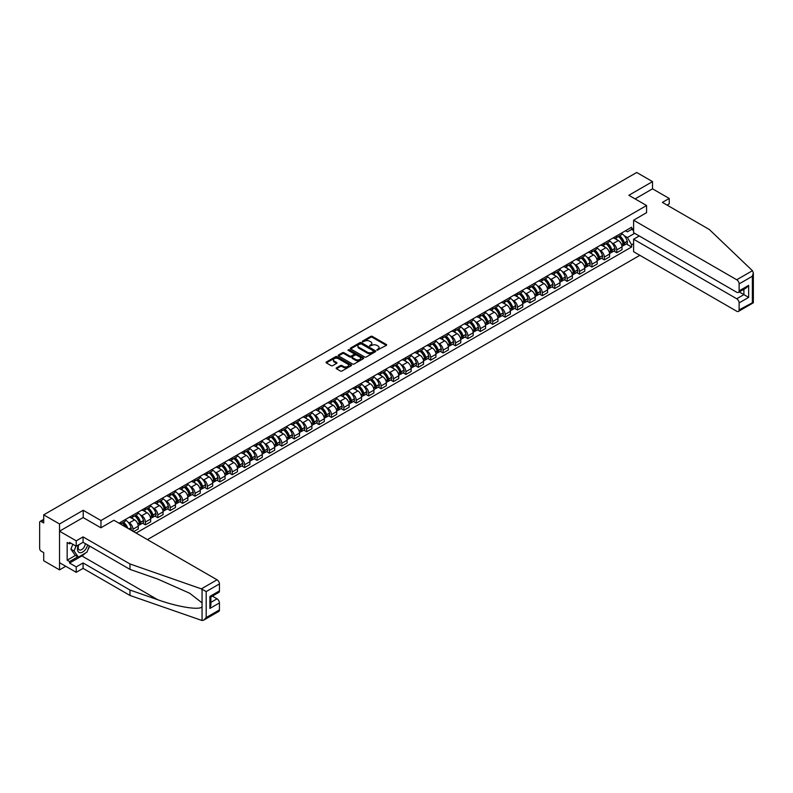 <?xml version="1.0" encoding="UTF-8"?>
<svg xmlns="http://www.w3.org/2000/svg" width="793" height="793" viewBox="0 0 793 793"><rect width="100%" height="100%" fill="white"/><g stroke="black" fill="none" stroke-linecap="round" stroke-linejoin="round"><path stroke-width="1.19" d="M376.962 350.189L386.35 345.401A1.1 0.634 0 0 0 386.35 344.499L372.304 336.391A1.1 0.634 0 0 0 370.737 336.391L362.451 341.178L362.451 341.813L364.611 341.188A3.529 2.042 0 0 1 369.607 341.188L370.777 341.872A3.529 2.042 0 0 1 371.818 343.31A3.529 2.042 0 0 1 370.777 344.747L369.707 346.006L371.877 345.381A3.529 2.042 0 0 1 376.863 345.381L378.043 346.055A3.529 2.042 0 0 1 379.074 347.503A3.529 2.042 0 0 1 378.043 348.94L376.962 350.189L376.962 349.564M336.48 367.843A1.1 0.634 0 0 0 336.48 368.745L340.415 371.025A1.1 0.634 0 0 0 341.981 371.025L351.19 365.702A1.1 0.634 0 0 0 351.19 364.8L337.144 356.691A1.1 0.634 0 0 0 335.578 356.691L326.369 362.004A1.1 0.634 0 0 0 326.369 362.907L331.127 365.662A1.1 0.634 0 0 0 332.693 365.662L336.638 363.382A1.1 0.634 0 0 0 336.638 362.48L334.269 361.122A2.954 1.705 0 0 1 333.407 359.913A2.954 1.705 0 0 1 335.231 358.337A2.954 1.705 0 0 1 338.452 358.704L347.701 364.046A2.954 1.705 0 0 1 348.563 365.256A2.954 1.705 0 0 1 346.739 366.832A2.954 1.705 0 0 1 343.518 366.455L341.981 365.573A1.1 0.634 0 0 0 340.415 365.573L336.48 367.843L336.48 368.745L340.415 366.485L340.415 365.573M100.959 520.535L83.225 510.295L59.525 523.985L43.704 514.845L636.71 172.477L652.53 181.607L628.839 195.296L646.573 205.526L100.959 520.535L100.959 527.741M364.691 357.009A1.1 0.634 0 0 0 366.257 357.009L375.466 351.686A1.1 0.634 0 0 0 375.466 350.793L361.41 342.675A1.1 0.634 0 0 0 359.853 342.675L350.645 347.998A1.1 0.634 0 0 0 350.645 348.9L364.691 357.009M348.256 350.357L349.039 350.466L349.039 349.554L363.323 357.792A1.1 0.634 0 0 1 363.323 358.694L354.114 364.017A1.1 0.634 0 0 1 352.558 364.017L338.512 355.908L342.447 353.648L342.447 352.726L338.512 355.006A1.1 0.634 0 0 0 338.512 355.908L338.512 355.006M342.447 353.648A1.1 0.634 0 0 1 344.013 353.648L344.013 352.726A1.1 0.634 0 0 0 342.447 352.726M344.013 352.726L349.703 356.017A1.1 0.634 0 0 0 351.269 356.017L353.886 354.511A1.1 0.634 0 0 0 353.886 353.609L347.949 350.179L349.039 349.554M59.525 523.985L59.525 569.889L43.704 560.75L43.704 552.622L41.236 551.204A2.25 1.299 -120 0 1 39.65 548.449L39.65 522.468A2.25 1.299 -120 0 1 40.116 521.437L43.704 519.365M147.429 539.607L639.852 255.316M59.525 569.889L65.769 566.281M43.704 514.845L43.704 522.974L41.236 521.546A2.25 1.299 -120 0 0 40.116 521.437M667.082 205.119L669.233 203.88L669.233 198.458L652.53 188.823L652.53 181.607M616.756 235.828A5.174 2.984 60 0 1 615.685 238.148L620.929 235.115A5.174 2.984 -120 0 0 621.999 232.795M611.77 242.817L613.098 243.59A5.174 2.984 60 0 1 616.756 249.924L621.999 246.891A5.174 2.984 -120 0 0 618.342 240.557L614.585 238.386M621.999 246.891L621.999 249.686L616.756 252.719L613.911 251.074M615.685 238.148A5.174 2.984 60 0 1 613.138 237.92M616.756 249.924L616.756 252.719M604.345 242.985A5.174 2.984 60 0 1 603.275 245.315L608.528 242.281A5.174 2.984 -120 0 0 609.599 239.962M601.5 258.24L604.345 259.886L609.599 256.853L609.599 254.047A5.174 2.984 -120 0 0 605.941 247.713L602.184 245.552M603.275 245.315A5.174 2.984 60 0 1 600.727 245.077M599.369 249.983L600.688 250.747A5.174 2.984 60 0 1 604.345 257.081L604.345 259.886M591.945 250.152A5.174 2.984 60 0 1 590.874 252.471L596.118 249.438A5.174 2.984 -120 0 0 597.188 247.119M589.1 265.397L591.945 267.043L597.188 264.01L597.188 261.214A5.174 2.984 -120 0 0 593.531 254.88L589.784 252.709M590.874 252.471A5.174 2.984 60 0 1 588.327 252.233M586.969 257.14L588.287 257.903A5.174 2.984 60 0 1 591.945 264.247L591.945 267.043M579.544 257.309A5.174 2.984 60 0 1 578.474 259.628L583.717 256.605A5.174 2.984 -120 0 0 584.788 254.285M576.699 272.564L579.544 274.2L584.788 271.176L584.788 268.371A5.174 2.984 -120 0 0 581.13 262.037L577.373 259.866M578.474 259.628A5.174 2.984 60 0 1 575.926 259.4M574.558 264.307L575.887 265.07A5.174 2.984 60 0 1 579.544 271.404L579.544 274.2M567.134 264.475A5.174 2.984 60 0 1 566.063 266.795L571.317 263.762A5.174 2.984 -120 0 0 572.387 261.442M564.289 279.721L567.134 281.366L572.387 278.333L572.387 275.538A5.174 2.984 -120 0 0 568.73 269.204L564.973 267.033M566.063 266.795A5.174 2.984 60 0 1 563.516 266.557M562.158 271.464L563.476 272.227A5.174 2.984 60 0 1 567.134 278.561L567.134 281.366M554.733 271.632A5.174 2.984 60 0 1 553.663 273.952L558.906 270.928A5.174 2.984 -120 0 0 559.977 268.599M551.888 286.888L554.733 288.523L559.977 285.5L559.977 282.695A5.174 2.984 -120 0 0 556.319 276.361L552.562 274.19M553.663 273.952A5.174 2.984 60 0 1 551.115 273.724M549.757 278.63L551.076 279.394A5.174 2.984 60 0 1 554.733 285.728L554.733 288.523M542.333 278.799A5.174 2.984 60 0 1 541.262 281.119L546.506 278.085A5.174 2.984 -120 0 0 547.576 275.766M539.488 294.044L542.333 295.69L547.576 292.657L547.576 289.861A5.174 2.984 -120 0 0 543.919 283.527L540.162 281.356M541.262 281.119A5.174 2.984 60 0 1 538.715 280.881M537.347 285.787L538.675 286.551A5.174 2.984 60 0 1 542.333 292.885L542.333 295.69M529.922 285.956A5.174 2.984 60 0 1 528.852 288.275L534.105 285.252A5.174 2.984 -120 0 0 535.176 282.923M527.077 301.211L529.922 302.847L535.176 299.823L535.176 297.018A5.174 2.984 -120 0 0 531.518 290.684L527.761 288.513M528.852 288.275A5.174 2.984 60 0 1 526.304 288.047M524.946 292.954L526.265 293.717A5.174 2.984 60 0 1 529.922 300.051L529.922 302.847M517.522 293.123A5.174 2.984 60 0 1 516.451 295.442L521.695 292.409A5.174 2.984 -120 0 0 522.765 290.089M514.677 308.368L517.522 310.013L522.765 306.98L522.765 304.185A5.174 2.984 -120 0 0 519.108 297.851L515.351 295.68M516.451 295.442A5.174 2.984 60 0 1 513.904 295.204M512.536 300.111L513.864 300.874A5.174 2.984 60 0 1 517.522 307.208L517.522 310.013M505.121 300.279A5.174 2.984 60 0 1 504.051 302.599L509.294 299.576A5.174 2.984 -120 0 0 510.365 297.246M502.276 315.525L505.121 317.17L510.365 314.147L510.365 311.342A5.174 2.984 -120 0 0 506.707 305.008L502.95 302.837M504.051 302.599A5.174 2.984 60 0 1 501.503 302.371M500.135 307.278L501.463 308.041A5.174 2.984 60 0 1 505.121 314.375L505.121 317.17M492.711 307.436A5.174 2.984 60 0 1 491.64 309.766L496.894 306.732A5.174 2.984 -120 0 0 497.964 304.413M489.866 322.692L492.711 324.337L497.964 321.304L497.964 318.508A5.174 2.984 -120 0 0 494.307 312.164L490.55 310.004M491.64 309.766A5.174 2.984 60 0 1 489.093 309.528M487.735 314.434L489.053 315.198A5.174 2.984 60 0 1 492.711 321.532L492.711 324.337M480.31 314.603A5.174 2.984 60 0 1 479.24 316.922L484.483 313.889A5.174 2.984 -120 0 0 485.554 311.57M477.465 329.848L480.31 331.494L485.554 328.471L485.554 325.665A5.174 2.984 -120 0 0 481.896 319.331L478.139 317.16M479.24 316.922A5.174 2.984 60 0 1 476.692 316.694M475.324 321.591L476.652 322.364A5.174 2.984 60 0 1 480.31 328.699L480.31 331.494M467.91 321.76A5.174 2.984 60 0 1 466.829 324.089L472.083 321.056A5.174 2.984 -120 0 0 473.153 318.736M465.055 337.015L467.91 338.661L473.153 335.627L473.153 332.822A5.174 2.984 -120 0 0 469.496 326.488L465.739 324.327M466.829 324.089A5.174 2.984 60 0 1 464.292 323.851M462.924 328.758L464.252 329.521A5.174 2.984 60 0 1 467.91 335.855L467.91 338.661M455.499 328.926A5.174 2.984 60 0 1 454.429 331.246L459.682 328.213A5.174 2.984 -120 0 0 460.753 325.893M452.654 344.172L455.499 345.817L460.753 342.784L460.753 339.989A5.174 2.984 -120 0 0 457.095 333.655L453.338 331.484M454.429 331.246A5.174 2.984 60 0 1 451.881 331.018M450.523 335.915L451.841 336.678A5.174 2.984 60 0 1 455.499 343.022L455.499 345.817M443.099 336.083A5.174 2.984 60 0 1 442.028 338.413L447.272 335.38A5.174 2.984 -120 0 0 448.342 333.06M440.254 351.339L443.099 352.984L448.342 349.951L448.342 347.146A5.174 2.984 -120 0 0 444.685 340.812L440.928 338.641M442.028 338.413A5.174 2.984 60 0 1 439.481 338.175M438.113 343.082L439.441 343.845A5.174 2.984 60 0 1 443.099 350.179L443.099 352.984M430.688 343.25A5.174 2.984 60 0 1 429.618 345.57L434.871 342.536A5.174 2.984 -120 0 0 435.942 340.217M427.843 358.495L430.698 360.141L435.942 357.108L435.942 354.312A5.174 2.984 -120 0 0 432.284 347.978L428.527 345.807M429.618 345.57A5.174 2.984 60 0 1 427.08 345.332M425.712 350.238L427.04 351.002A5.174 2.984 60 0 1 430.698 357.336L430.698 360.141M418.288 350.407A5.174 2.984 60 0 1 417.217 352.726L422.471 349.703A5.174 2.984 -120 0 0 423.541 347.384M415.443 365.662L418.288 367.298L423.541 364.274L423.541 361.469A5.174 2.984 -120 0 0 419.884 355.135L416.127 352.964M417.217 352.726A5.174 2.984 60 0 1 414.67 352.498M413.312 357.405L414.63 358.168A5.174 2.984 60 0 1 418.288 364.502L418.288 367.298M405.887 357.574A5.174 2.984 60 0 1 404.817 359.893L410.06 356.86A5.174 2.984 -120 0 0 411.131 354.54M403.042 372.819L405.887 374.465L411.131 371.431L411.131 368.636A5.174 2.984 -120 0 0 407.473 362.302L403.716 360.131M404.817 359.893A5.174 2.984 60 0 1 402.269 359.655M400.901 364.562L402.229 365.325A5.174 2.984 60 0 1 405.887 371.659L405.887 374.465M393.477 364.73A5.174 2.984 60 0 1 392.406 367.05L397.66 364.027A5.174 2.984 -120 0 0 398.73 361.697M390.632 379.986L393.477 381.621L398.73 378.598L398.73 375.793A5.174 2.984 -120 0 0 395.073 369.459L391.316 367.288M392.406 367.05A5.174 2.984 60 0 1 389.869 366.822M388.501 371.729L389.819 372.492A5.174 2.984 60 0 1 393.477 378.826L393.477 381.621M381.076 371.897A5.174 2.984 60 0 1 380.006 374.217L385.249 371.183A5.174 2.984 -120 0 0 386.33 368.864M378.231 387.143L381.076 388.788L386.33 385.755L386.33 382.96A5.174 2.984 -120 0 0 382.672 376.625L378.915 374.455M380.006 374.217A5.174 2.984 60 0 1 377.458 373.979M376.1 378.885L377.418 379.649A5.174 2.984 60 0 1 381.076 385.983L381.076 388.788M368.676 379.054A5.174 2.984 60 0 1 367.605 381.374L372.849 378.35A5.174 2.984 -120 0 0 373.919 376.021M365.831 394.309L368.676 395.945L373.919 392.922L373.919 390.116A5.174 2.984 -120 0 0 370.262 383.782L366.505 381.611M367.605 381.374A5.174 2.984 60 0 1 365.058 381.146M363.69 386.052L365.018 386.815A5.174 2.984 60 0 1 368.676 393.15L368.676 395.945M356.265 386.211A5.174 2.984 60 0 1 355.195 388.54L360.448 385.507A5.174 2.984 -120 0 0 361.519 383.188M353.42 401.466L356.265 403.112L361.519 400.078L361.519 397.283A5.174 2.984 -120 0 0 357.861 390.939L354.104 388.778M355.195 388.54A5.174 2.984 60 0 1 352.647 388.302M351.289 393.209L352.607 393.972A5.174 2.984 60 0 1 356.265 400.306L356.265 403.112M343.865 393.378A5.174 2.984 60 0 1 342.794 395.697L348.038 392.674A5.174 2.984 -120 0 0 349.108 390.344M341.02 408.623L343.865 410.268L349.118 407.245L349.118 404.44A5.174 2.984 -120 0 0 345.461 398.106L341.704 395.935M342.794 395.697A5.174 2.984 60 0 1 340.247 395.469M338.889 400.376L340.207 401.139A5.174 2.984 60 0 1 343.865 407.473L343.865 410.268M331.464 400.534A5.174 2.984 60 0 1 330.394 402.864L335.637 399.831A5.174 2.984 -120 0 0 336.708 397.511M328.619 415.79L331.464 417.435L336.708 414.402L336.708 411.607A5.174 2.984 -120 0 0 333.05 405.263L329.293 403.102M330.394 402.864A5.174 2.984 60 0 1 327.846 402.626M326.478 407.533L327.806 408.296A5.174 2.984 60 0 1 331.464 414.63L331.464 417.435M319.054 407.701A5.174 2.984 60 0 1 317.983 410.021L323.237 406.987A5.174 2.984 -120 0 0 324.307 404.668M316.209 422.947L319.054 424.592L324.307 421.559L324.307 418.763A5.174 2.984 -120 0 0 320.65 412.429L316.893 410.259M317.983 410.021A5.174 2.984 60 0 1 315.436 409.793M314.078 414.689L315.396 415.463A5.174 2.984 60 0 1 319.054 421.797L319.054 424.592M306.653 414.858A5.174 2.984 60 0 1 305.583 417.187L310.826 414.154A5.174 2.984 -120 0 0 311.897 411.835M303.808 430.113L306.653 431.759L311.897 428.726L311.897 425.92A5.174 2.984 -120 0 0 308.239 419.586L304.492 417.425M305.583 417.187A5.174 2.984 60 0 1 303.035 416.949M301.677 421.856L302.995 422.619A5.174 2.984 60 0 1 306.653 428.954L306.653 431.759M294.253 422.025A5.174 2.984 60 0 1 293.182 424.344L298.426 421.311A5.174 2.984 -120 0 0 299.496 418.991M291.408 437.27L294.253 438.916L299.496 435.882L299.496 433.087A5.174 2.984 -120 0 0 295.839 426.753L292.082 424.582M293.182 424.344A5.174 2.984 60 0 1 290.635 424.106M289.267 429.013L290.595 429.776A5.174 2.984 60 0 1 294.253 436.12L294.253 438.916M281.842 429.182A5.174 2.984 60 0 1 280.772 431.501L286.025 428.478A5.174 2.984 -120 0 0 287.096 426.158M278.997 444.437L281.842 446.082L287.096 443.049L287.096 440.244A5.174 2.984 -120 0 0 283.438 433.91L279.681 431.739M280.772 431.501A5.174 2.984 60 0 1 278.224 431.273M276.866 436.18L278.184 436.943A5.174 2.984 60 0 1 281.842 443.277L281.842 446.082M269.442 436.348A5.174 2.984 60 0 1 268.371 438.668L273.615 435.635A5.174 2.984 -120 0 0 274.685 433.315M266.597 451.594L269.442 453.239L274.685 450.206L274.685 447.411A5.174 2.984 -120 0 0 271.028 441.077L267.271 438.906M268.371 438.668A5.174 2.984 60 0 1 265.824 438.43M264.466 443.337L265.784 444.1A5.174 2.984 60 0 1 269.442 450.434L269.442 453.239M257.041 443.505A5.174 2.984 60 0 1 255.97 445.825L261.214 442.801A5.174 2.984 -120 0 0 262.285 440.472M254.196 458.76L257.041 460.396L262.285 457.373L262.285 454.567A5.174 2.984 -120 0 0 258.627 448.233L254.87 446.062M255.97 445.825A5.174 2.984 60 0 1 253.423 445.597M252.055 450.503L253.383 451.267A5.174 2.984 60 0 1 257.041 457.601L257.041 460.396M244.631 450.672A5.174 2.984 60 0 1 243.56 452.991L248.814 449.958A5.174 2.984 -120 0 0 249.884 447.639M241.786 465.917L244.631 467.563L249.884 464.529L249.884 461.734A5.174 2.984 -120 0 0 246.226 455.4L242.47 453.229M243.56 452.991A5.174 2.984 60 0 1 241.013 452.753M239.655 457.66L240.973 458.423A5.174 2.984 60 0 1 244.631 464.757L244.631 467.563M232.23 457.829A5.174 2.984 60 0 1 231.159 460.148L236.403 457.125A5.174 2.984 -120 0 0 237.474 454.795M229.385 473.084L232.23 474.72L237.474 471.696L237.474 468.891A5.174 2.984 -120 0 0 233.816 462.557L230.059 460.386M231.159 460.148A5.174 2.984 60 0 1 228.612 459.92M227.244 464.827L228.572 465.59A5.174 2.984 60 0 1 232.23 471.924L232.23 474.72M219.83 464.995A5.174 2.984 60 0 1 218.759 467.315L224.003 464.282A5.174 2.984 -120 0 0 225.073 461.962M216.985 480.241L219.83 481.886L225.073 478.853L225.073 476.058A5.174 2.984 -120 0 0 221.416 469.724L217.659 467.553M218.759 467.315A5.174 2.984 60 0 1 216.211 467.077M214.844 471.984L216.172 472.747A5.174 2.984 60 0 1 219.83 479.081L219.83 481.886M207.419 472.152A5.174 2.984 60 0 1 206.349 474.472L211.602 471.448A5.174 2.984 -120 0 0 212.673 469.119M204.574 487.398L207.419 489.043L212.673 486.02L212.673 483.215A5.174 2.984 -120 0 0 209.015 476.88L205.258 474.71M206.349 474.472A5.174 2.984 60 0 1 203.801 474.244M202.443 479.15L203.761 479.914A5.174 2.984 60 0 1 207.419 486.248L207.419 489.043M195.019 479.309A5.174 2.984 60 0 1 193.948 481.638L199.192 478.605A5.174 2.984 -120 0 0 200.262 476.286M192.174 494.564L195.019 496.21L200.262 493.177L200.262 490.381A5.174 2.984 -120 0 0 196.605 484.037L192.848 481.876M193.948 481.638A5.174 2.984 60 0 1 191.4 481.401M190.033 486.307L191.361 487.071A5.174 2.984 60 0 1 195.019 493.405L195.019 496.21M182.618 486.476A5.174 2.984 60 0 1 181.547 488.795L186.791 485.762A5.174 2.984 -120 0 0 187.862 483.443M179.763 501.721L182.618 503.367L187.862 500.343L187.862 497.538A5.174 2.984 -120 0 0 184.204 491.204L180.447 489.033M181.547 488.795A5.174 2.984 60 0 1 179 488.567M177.632 493.464L178.96 494.237A5.174 2.984 60 0 1 182.618 500.571L182.618 503.367M170.208 493.633A5.174 2.984 60 0 1 169.137 495.962L174.391 492.929A5.174 2.984 -120 0 0 175.461 490.609M167.363 508.888L170.208 510.533L175.461 507.5L175.461 504.695A5.174 2.984 -120 0 0 171.803 498.361L168.047 496.2M169.137 495.962A5.174 2.984 60 0 1 166.589 495.724M165.231 500.631L166.55 501.394A5.174 2.984 60 0 1 170.208 507.728L170.208 510.533M157.807 500.799A5.174 2.984 60 0 1 156.736 503.119L161.98 500.086A5.174 2.984 -120 0 0 163.051 497.766M154.962 516.045L157.807 517.69L163.051 514.657L163.051 511.862A5.174 2.984 -120 0 0 159.393 505.528L155.636 503.357M156.736 503.119A5.174 2.984 60 0 1 154.189 502.891M152.821 507.788L154.149 508.551A5.174 2.984 60 0 1 157.807 514.895L157.807 517.69M145.406 507.956A5.174 2.984 60 0 1 144.326 510.286L149.58 507.252A5.174 2.984 -120 0 0 150.65 504.933M142.552 523.211L145.406 524.857L150.65 521.824L150.65 519.019A5.174 2.984 -120 0 0 146.992 512.684L143.236 510.523M144.326 510.286A5.174 2.984 60 0 1 141.788 510.048M140.42 514.954L141.749 515.718A5.174 2.984 60 0 1 145.406 522.052L145.406 524.857M132.996 515.123A5.174 2.984 60 0 1 131.925 517.442L137.179 514.409A5.174 2.984 -120 0 0 138.25 512.09M133.63 531.647L138.25 528.981L138.25 526.185A5.174 2.984 -120 0 0 134.592 519.851L130.835 517.68M131.925 517.442A5.174 2.984 60 0 1 129.378 517.205M128.02 522.111L129.338 522.874A5.174 2.984 60 0 1 132.996 529.218L132.996 531.28M120.477 524.054L124.769 521.576A5.174 2.984 -120 0 0 125.839 519.256M120.595 522.28A5.174 2.984 60 0 1 120.209 523.895M633.607 230.545L631.625 229.395L627.412 231.834L625.538 230.753M624.18 235.66L627.412 237.523L634.687 233.32M633.607 243.679L631.625 244.829L627.412 237.523M136.099 533.074L631.625 246.98L631.625 244.829M633.607 228.255L631.625 229.395L631.625 227.244L119 523.202M646.573 205.526L646.573 212.732M83.225 510.295L83.225 517.601M626.311 243.917L631.625 246.98M377.27 350.298L378.043 349.862A3.529 2.042 0 0 0 379.074 348.414L379.074 347.503M371.818 343.31L371.818 344.231A3.529 2.042 0 0 1 370.777 345.669L370.014 346.115M386.35 344.499L386.35 345.401L372.304 337.312A1.1 0.634 0 0 0 370.737 337.312L362.758 341.922M375.446 351.695L361.41 343.597A1.1 0.634 0 0 0 359.853 343.597L350.655 348.91L350.645 347.998M373.513 351.557L373.513 350.922L361.182 343.805L358.951 344.459A3.529 2.042 0 0 0 357.921 345.897A3.529 2.042 0 0 0 358.951 347.344L367.387 352.211A3.529 2.042 0 0 0 372.383 352.211L373.513 351.557L373.513 352.469L373.513 351.844M357.921 345.897L357.921 346.819A3.529 2.042 0 0 0 358.951 348.256L358.951 347.344M373.513 352.469L372.383 353.123A3.529 2.042 0 0 1 367.387 353.123L358.951 348.256M344.013 353.648L349.703 356.939A1.1 0.634 0 0 0 351.269 356.939L353.886 355.423A1.1 0.634 0 0 0 354.203 354.977L354.203 354.055M349.039 350.466L363.313 358.704M355.621 359.427A2.954 1.705 0 0 0 358.832 359.804A2.954 1.705 0 0 0 360.656 358.228A2.954 1.705 0 0 0 359.794 357.019L356.533 355.135A1.1 0.634 0 0 0 354.977 355.135L352.36 356.652A1.1 0.634 0 0 0 352.36 357.544L355.621 359.427L355.621 360.349A2.954 1.705 0 0 0 358.832 360.716A2.954 1.705 0 0 0 360.656 359.14L360.656 358.228M352.042 357.098L352.042 358.02A1.1 0.634 0 0 0 352.36 358.466L352.36 357.544M355.621 360.349L352.36 358.466M348.563 365.256L348.563 366.168A2.954 1.705 0 0 1 346.739 367.744A2.954 1.705 0 0 1 343.518 367.377L341.981 366.485A1.1 0.634 0 0 0 340.415 366.485M333.407 359.913L333.407 360.835A2.954 1.705 0 0 0 334.269 362.034L334.269 361.122M336.638 362.48L336.638 363.382L334.269 362.034M351.19 364.8L351.19 365.702L337.144 357.613A1.1 0.634 0 0 0 335.578 357.613L326.389 362.916L326.369 362.004M618.709 236.403A7.087 4.094 60 0 1 618.738 236.423A7.087 4.094 60 0 1 623.407 242.777L623.447 242.926A1.378 0.793 60 0 1 623.229 244.006A1.378 0.793 60 0 1 623.199 244.026M618.391 236.582A8.545 4.936 60 0 1 623.09 243.629L623.129 243.778A2.835 1.636 60 0 1 622.683 246.008L621.98 246.415M623.169 245.384A2.835 1.636 -120 0 0 623.962 245.275A2.835 1.636 -120 0 0 624.408 243.045L624.369 242.896A8.545 4.936 -120 0 0 619.67 235.848M621.89 233.707A8.545 4.936 60 0 1 627.263 241.221L627.313 241.369A2.835 1.636 60 0 1 626.857 243.6L623.962 245.275M615.477 238.247A8.545 4.936 60 0 1 617.261 239.932M621.425 239.942L622.505 240.576M752.438 270.7L753.35 272.921L752.359 276.251L739.126 283.894A3.37 1.943 -120 0 0 736.737 279.76L752.438 270.7L709.309 229.494L662.393 202.403L669.233 198.458M639.257 235.967L633.607 239.228L633.607 251.708L736.737 311.252A3.37 1.943 -120 0 0 738.422 311.421A3.37 1.943 -120 0 0 739.126 309.875L739.126 302.896A3.37 1.943 -120 0 0 736.737 298.763L743.893 294.629L748.661 297.385L739.126 302.896M633.607 239.228L736.737 298.763M646.573 212.643L633.607 220.216L633.607 232.706L736.737 292.25A3.37 1.943 -120 0 0 738.422 292.409A3.37 1.943 -120 0 0 739.126 290.872L739.126 283.894M633.607 220.216L736.737 279.76M652.53 188.823L635.084 198.894M739.235 291.943L743.893 294.629L743.893 289.257M739.126 290.872L748.661 285.361L746.282 287.879L738.422 292.409M739.126 309.875L752.864 302.52M85.376 553.078A12.648 7.306 -60 0 1 81.867 555.933L69.546 563.05L76.227 566.906L83.067 562.951L129.973 590.042L129.973 595.454L202.056 620.522L203.801 620.076L206.19 617.559L219.433 609.916A3.37 1.943 60 0 1 218.729 611.462L203.801 620.076M129.973 590.042L157.708 599.716C177.404 606.873 199.469 610.422 202.056 606.853L202.056 602.858L189.676 593.233L157.708 579.059L129.973 569.384L83.067 542.293L76.227 546.248L69.546 542.392L69.546 543.859L67.157 542.481L67.157 560.205L69.546 561.573L77.813 556.805M76.227 566.906L76.227 572.318L59.525 562.683L59.525 531.191L83.146 517.551L100.88 527.791L113.914 520.258L217.044 579.802A3.37 1.943 60 0 1 219.433 583.935L219.433 590.914A3.37 1.943 60 0 1 218.729 592.46L210.879 596.99L210.879 605.118L209.887 608.449L209.887 596.415C211.176 597.159 211.176 597.159 209.887 596.415L219.433 590.914M83.067 562.951L83.067 568.373L76.227 572.318M129.973 595.454L83.067 568.373M219.433 583.935L206.19 591.578L201.343 588.862L129.973 563.962L83.067 536.881L76.227 540.826L76.227 546.248M76.227 540.826L59.525 531.191M69.546 563.05L69.546 561.573M83.067 536.881L83.067 542.293M129.973 563.962L129.973 569.384M210.879 602.373L217.044 598.804A3.37 1.943 60 0 1 219.433 602.938L219.433 609.916M217.044 598.804L212.385 596.118M89.688 546.119A12.648 7.306 -60 0 1 87.884 549.767M70.815 543.126L69.546 543.859M67.157 560.205L75.434 555.427M78.507 544.93A7.306 4.223 120 0 0 77.496 549.043A7.306 4.223 120 0 0 81.917 552.404A7.306 4.223 120 0 0 87.617 544.92M78.894 544.702A5.006 2.885 120 0 0 78.19 547.557A5.006 2.885 120 0 0 79.221 549.846A5.006 2.885 120 0 0 83.047 548.548A5.006 2.885 120 0 0 85.267 543.562M89.371 545.941L86.962 552.166L78.378 557.122L75.196 555.288L70.904 549.182L72.807 544.266M78.378 557.122L74.086 551.016L75.989 546.109M70.904 549.182L74.086 551.016M606.298 243.56A7.087 4.094 60 0 1 606.338 243.59A7.087 4.094 60 0 1 610.997 249.944L611.036 250.092A1.378 0.793 60 0 1 610.818 251.173A1.378 0.793 60 0 1 610.788 251.183M605.991 243.738A8.545 4.936 60 0 1 610.689 250.796L610.729 250.945A2.835 1.636 60 0 1 610.283 253.175L609.579 253.582M610.769 252.541A2.835 1.636 -120 0 0 611.552 252.432A2.835 1.636 -120 0 0 611.998 250.211L611.958 250.063A8.545 4.936 -120 0 0 607.26 243.005M609.49 240.864A8.545 4.936 60 0 1 614.862 248.387L614.902 248.536A2.835 1.636 60 0 1 614.456 250.757L611.552 252.432M603.077 245.414A8.545 4.936 60 0 1 604.861 247.099M609.014 247.109L610.104 247.733M593.898 250.727A7.087 4.094 60 0 1 593.937 250.747A7.087 4.094 60 0 1 598.596 257.101L598.636 257.249A1.378 0.793 60 0 1 598.418 258.33A1.378 0.793 60 0 1 598.388 258.349M593.59 250.905A8.545 4.936 60 0 1 598.279 257.953L598.328 258.102A2.835 1.636 60 0 1 597.872 260.332L597.169 260.738M598.358 259.707A2.835 1.636 -120 0 0 599.151 259.598A2.835 1.636 -120 0 0 599.597 257.368L599.558 257.219A8.545 4.936 -120 0 0 594.859 250.172M597.089 248.031A8.545 4.936 60 0 1 602.462 255.544L602.502 255.693A2.835 1.636 60 0 1 602.056 257.923L599.151 259.598M590.676 252.571A8.545 4.936 60 0 1 592.46 254.256M596.614 254.266L597.704 254.9M581.497 257.884A7.087 4.094 60 0 1 581.527 257.903A7.087 4.094 60 0 1 586.186 264.267L586.235 264.416A1.378 0.793 60 0 1 586.017 265.496A1.378 0.793 60 0 1 585.987 265.506M581.18 258.062A8.545 4.936 60 0 1 585.878 265.12L585.918 265.268A2.835 1.636 60 0 1 585.472 267.489L584.768 267.905M585.958 266.864A2.835 1.636 -120 0 0 586.741 266.755A2.835 1.636 -120 0 0 587.197 264.525L587.147 264.386A8.545 4.936 -120 0 0 582.458 257.329M584.679 255.187A8.545 4.936 60 0 1 590.051 262.711L590.091 262.85A2.835 1.636 60 0 1 589.645 265.08L586.741 266.755M578.266 259.727A8.545 4.936 60 0 1 580.05 261.412M584.213 261.432L585.293 262.057M569.087 265.05A7.087 4.094 60 0 1 569.126 265.07A7.087 4.094 60 0 1 573.785 271.424L573.825 271.573A1.378 0.793 60 0 1 573.607 272.653A1.378 0.793 60 0 1 573.577 272.673M568.779 265.229A8.545 4.936 60 0 1 573.478 272.277L573.517 272.425A2.835 1.636 60 0 1 573.071 274.656L572.368 275.062M573.557 274.031A2.835 1.636 -120 0 0 574.34 273.922A2.835 1.636 -120 0 0 574.786 271.692L574.747 271.543A8.545 4.936 -120 0 0 570.048 264.495M572.278 262.354A8.545 4.936 60 0 1 577.651 269.868L577.691 270.016A2.835 1.636 60 0 1 577.245 272.247L574.34 273.922M565.865 266.894A8.545 4.936 60 0 1 567.649 268.579M571.803 268.589L572.893 269.224M556.686 272.207A7.087 4.094 60 0 1 556.726 272.227A7.087 4.094 60 0 1 561.385 278.591L561.424 278.73A1.378 0.793 60 0 1 561.206 279.82A1.378 0.793 60 0 1 561.176 279.83M556.379 272.386A8.545 4.936 60 0 1 561.067 279.443L561.117 279.582A2.835 1.636 60 0 1 560.661 281.812L559.957 282.229M561.147 281.188A2.835 1.636 -120 0 0 561.94 281.079A2.835 1.636 -120 0 0 562.386 278.849L562.346 278.71A8.545 4.936 -120 0 0 557.648 271.652M559.878 269.511A8.545 4.936 60 0 1 565.25 277.035L565.29 277.173A2.835 1.636 60 0 1 564.844 279.404L561.94 281.079M553.464 274.051A8.545 4.936 60 0 1 555.249 275.736M559.402 275.756L560.492 276.38M544.285 279.374A7.087 4.094 60 0 1 544.315 279.394A7.087 4.094 60 0 1 548.974 285.748L549.024 285.896A1.378 0.793 60 0 1 548.806 286.977A1.378 0.793 60 0 1 548.776 286.997M543.968 279.552A8.545 4.936 60 0 1 548.667 286.6L548.706 286.749A2.835 1.636 60 0 1 548.26 288.979L547.557 289.386M548.746 288.355A2.835 1.636 -120 0 0 549.529 288.246A2.835 1.636 -120 0 0 549.985 286.015L549.936 285.867A8.545 4.936 -120 0 0 545.247 278.819M547.467 276.678A8.545 4.936 60 0 1 552.84 284.191L552.88 284.34A2.835 1.636 60 0 1 552.434 286.57L549.529 288.246M541.054 281.218A8.545 4.936 60 0 1 542.838 282.903M546.992 282.913L548.082 283.537M531.875 286.531A7.087 4.094 60 0 1 531.915 286.551A7.087 4.094 60 0 1 536.574 292.914L536.613 293.053A1.378 0.793 60 0 1 536.395 294.144A1.378 0.793 60 0 1 536.365 294.153M531.568 286.709A8.545 4.936 60 0 1 536.266 293.767L536.306 293.906A2.835 1.636 60 0 1 535.86 296.136L535.156 296.542M536.346 295.511A2.835 1.636 -120 0 0 537.129 295.402A2.835 1.636 -120 0 0 537.575 293.172L537.535 293.033A8.545 4.936 -120 0 0 532.837 285.976M535.067 283.835A8.545 4.936 60 0 1 540.439 291.348L540.479 291.497A2.835 1.636 60 0 1 540.033 293.727L537.129 295.402M528.653 288.374A8.545 4.936 60 0 1 530.438 290.06M534.591 290.069L535.681 290.704M519.474 293.697A7.087 4.094 60 0 1 519.504 293.717A7.087 4.094 60 0 1 524.173 300.071L524.213 300.22A1.378 0.793 60 0 1 523.995 301.3A1.378 0.793 60 0 1 523.965 301.32M519.167 293.876A8.545 4.936 60 0 1 523.856 300.924L523.905 301.072A2.835 1.636 60 0 1 523.449 303.303L522.746 303.709M523.935 302.668A2.835 1.636 -120 0 0 524.728 302.569A2.835 1.636 -120 0 0 525.174 300.339L525.135 300.19A8.545 4.936 -120 0 0 520.436 293.142M522.666 290.991A8.545 4.936 60 0 1 528.039 298.515L528.079 298.664A2.835 1.636 60 0 1 527.632 300.894L524.728 302.569M516.253 295.541A8.545 4.936 60 0 1 518.037 297.226M522.19 297.236L523.281 297.861M507.074 300.854A7.087 4.094 60 0 1 507.104 300.874A7.087 4.094 60 0 1 511.763 307.228L511.812 307.377A1.378 0.793 60 0 1 511.594 308.457A1.378 0.793 60 0 1 511.564 308.477M506.757 301.033A8.545 4.936 60 0 1 511.455 308.09L511.495 308.229A2.835 1.636 60 0 1 511.049 310.459L510.345 310.866M511.535 309.835A2.835 1.636 -120 0 0 512.318 309.726A2.835 1.636 -120 0 0 512.774 307.496L512.724 307.347A8.545 4.936 -120 0 0 508.035 300.299M510.256 298.158A8.545 4.936 60 0 1 515.628 305.672L515.668 305.82A2.835 1.636 60 0 1 515.222 308.051L512.318 309.726M503.842 302.698A8.545 4.936 60 0 1 505.627 304.383M509.78 304.393L510.87 305.027M494.663 308.021A7.087 4.094 60 0 1 494.703 308.041A7.087 4.094 60 0 1 499.362 314.395L499.402 314.543A1.378 0.793 60 0 1 499.184 315.624A1.378 0.793 60 0 1 499.154 315.644M494.356 308.199A8.545 4.936 60 0 1 499.055 315.247L499.094 315.396A2.835 1.636 60 0 1 498.648 317.626L497.935 318.033M499.134 316.992A2.835 1.636 -120 0 0 499.917 316.893A2.835 1.636 -120 0 0 500.363 314.662L500.324 314.514A8.545 4.936 -120 0 0 495.625 307.466M497.855 305.315A8.545 4.936 60 0 1 503.228 312.839L503.268 312.987A2.835 1.636 60 0 1 502.821 315.217L499.917 316.893M491.442 309.865A8.545 4.936 60 0 1 493.226 311.55M497.38 311.56L498.47 312.184M482.263 315.178A7.087 4.094 60 0 1 482.293 315.198A7.087 4.094 60 0 1 486.961 321.552L487.001 321.7A1.378 0.793 60 0 1 486.783 322.781A1.378 0.793 60 0 1 486.753 322.801M481.956 315.356A8.545 4.936 60 0 1 486.644 322.404L486.694 322.553A2.835 1.636 60 0 1 486.238 324.783L485.534 325.189M486.724 324.159A2.835 1.636 -120 0 0 487.517 324.05A2.835 1.636 -120 0 0 487.963 321.819L487.923 321.671A8.545 4.936 -120 0 0 483.224 314.623M485.445 312.482A8.545 4.936 60 0 1 490.827 319.995L490.867 320.144A2.835 1.636 60 0 1 490.411 322.374L487.517 324.05M479.041 317.022A8.545 4.936 60 0 1 480.826 318.707M484.979 318.717L486.069 319.351M469.852 322.335A7.087 4.094 60 0 1 469.892 322.364A7.087 4.094 60 0 1 474.551 328.718L474.601 328.867A1.378 0.793 60 0 1 474.383 329.947A1.378 0.793 60 0 1 474.343 329.957M469.545 322.523A8.545 4.936 60 0 1 474.244 329.571L474.283 329.719A2.835 1.636 60 0 1 473.837 331.95L473.134 332.356M474.323 331.315A2.835 1.636 -120 0 0 475.106 331.216A2.835 1.636 -120 0 0 475.562 328.986L475.513 328.837A8.545 4.936 -120 0 0 470.824 321.78M473.044 319.638A8.545 4.936 60 0 1 478.417 327.162L478.457 327.311A2.835 1.636 60 0 1 478.01 329.531L475.106 331.216M466.631 324.188A8.545 4.936 60 0 1 468.415 325.873M472.569 325.883L473.659 326.508M457.452 329.501A7.087 4.094 60 0 1 457.492 329.521A7.087 4.094 60 0 1 462.15 335.875L462.19 336.024A1.378 0.793 60 0 1 461.972 337.104A1.378 0.793 60 0 1 461.942 337.124M457.145 329.68A8.545 4.936 60 0 1 461.843 336.728L461.883 336.876A2.835 1.636 60 0 1 461.437 339.107L460.723 339.513M461.922 338.482A2.835 1.636 -120 0 0 462.706 338.373A2.835 1.636 -120 0 0 463.152 336.143L463.112 335.994A8.545 4.936 -120 0 0 458.413 328.946M460.644 326.805A8.545 4.936 60 0 1 466.016 334.319L466.056 334.468A2.835 1.636 60 0 1 465.61 336.698L462.706 338.373M454.23 331.345A8.545 4.936 60 0 1 456.015 333.03M460.168 333.04L461.258 333.675M445.051 336.658A7.087 4.094 60 0 1 445.081 336.678A7.087 4.094 60 0 1 449.75 343.042L449.79 343.191A1.378 0.793 60 0 1 449.572 344.271A1.378 0.793 60 0 1 449.542 344.281M444.744 336.837A8.545 4.936 60 0 1 449.433 343.894L449.482 344.043A2.835 1.636 60 0 1 449.026 346.273L448.323 346.68M449.512 345.639A2.835 1.636 -120 0 0 450.305 345.53A2.835 1.636 -120 0 0 450.751 343.31L450.711 343.161A8.545 4.936 -120 0 0 446.013 336.103M448.233 333.962A8.545 4.936 60 0 1 453.606 341.486L453.655 341.624A2.835 1.636 60 0 1 453.2 343.855L450.305 345.53M441.82 338.512A8.545 4.936 60 0 1 443.614 340.187M447.767 340.207L448.858 340.831M432.641 343.825A7.087 4.094 60 0 1 432.681 343.845A7.087 4.094 60 0 1 437.339 350.199L437.389 350.347A1.378 0.793 60 0 1 437.171 351.428A1.378 0.793 60 0 1 437.131 351.448M432.334 344.003A8.545 4.936 60 0 1 437.032 351.051L437.072 351.2A2.835 1.636 60 0 1 436.626 353.43L435.922 353.837M437.112 352.806A2.835 1.636 -120 0 0 437.895 352.697A2.835 1.636 -120 0 0 438.351 350.466L438.301 350.318A8.545 4.936 -120 0 0 433.612 343.27M435.833 341.129A8.545 4.936 60 0 1 441.205 348.642L441.245 348.791A2.835 1.636 60 0 1 440.799 351.021L437.895 352.697M429.419 345.669A8.545 4.936 60 0 1 431.204 347.354M435.357 347.364L436.447 347.998M420.24 350.982A7.087 4.094 60 0 1 420.28 351.002A7.087 4.094 60 0 1 424.939 357.365L424.979 357.514A1.378 0.793 60 0 1 424.761 358.595A1.378 0.793 60 0 1 424.731 358.605M419.933 351.16A8.545 4.936 60 0 1 424.632 358.218L424.671 358.367A2.835 1.636 60 0 1 424.225 360.587L423.512 361.003M424.711 359.963A2.835 1.636 -120 0 0 425.494 359.853A2.835 1.636 -120 0 0 425.94 357.623L425.9 357.484A8.545 4.936 -120 0 0 421.202 350.427M423.432 348.286A8.545 4.936 60 0 1 428.805 355.809L428.844 355.948A2.835 1.636 60 0 1 428.398 358.178L425.494 359.853M417.019 352.826A8.545 4.936 60 0 1 418.803 354.511M422.956 354.53L424.047 355.155M407.84 358.149A7.087 4.094 60 0 1 407.87 358.168A7.087 4.094 60 0 1 412.538 364.522L412.578 364.671A1.378 0.793 60 0 1 412.36 365.751A1.378 0.793 60 0 1 412.33 365.771M407.523 358.327A8.545 4.936 60 0 1 412.221 365.375L412.271 365.523A2.835 1.636 60 0 1 411.815 367.754L411.111 368.16M412.301 367.129A2.835 1.636 -120 0 0 413.094 367.02A2.835 1.636 -120 0 0 413.54 364.79L413.5 364.641A8.545 4.936 -120 0 0 408.801 357.593M411.022 355.452A8.545 4.936 60 0 1 416.394 362.966L416.444 363.115A2.835 1.636 60 0 1 415.988 365.345L413.094 367.02M404.608 359.992A8.545 4.936 60 0 1 406.393 361.677M410.556 361.687L411.646 362.322M395.429 365.305A7.087 4.094 60 0 1 395.469 365.325A7.087 4.094 60 0 1 400.128 371.689L400.168 371.828A1.378 0.793 60 0 1 399.959 372.918A1.378 0.793 60 0 1 399.92 372.928M395.122 365.484A8.545 4.936 60 0 1 399.821 372.541L399.86 372.68A2.835 1.636 60 0 1 399.414 374.911L398.71 375.317M399.9 374.286A2.835 1.636 -120 0 0 400.683 374.177A2.835 1.636 -120 0 0 401.139 371.947L401.089 371.808A8.545 4.936 -120 0 0 396.391 364.75M398.621 362.609A8.545 4.936 60 0 1 403.994 370.133L404.034 370.272A2.835 1.636 60 0 1 403.587 372.502L400.683 374.177M392.208 367.149A8.545 4.936 60 0 1 393.992 368.834M398.145 368.854L399.236 369.479M383.029 372.472A7.087 4.094 60 0 1 383.069 372.492A7.087 4.094 60 0 1 387.727 378.846L387.767 378.995A1.378 0.793 60 0 1 387.549 380.075A1.378 0.793 60 0 1 387.519 380.095M382.722 372.651A8.545 4.936 60 0 1 387.42 379.698L387.46 379.847A2.835 1.636 60 0 1 387.014 382.077L386.3 382.484M387.499 381.443A2.835 1.636 -120 0 0 388.283 381.344A2.835 1.636 -120 0 0 388.729 379.113L388.689 378.965A8.545 4.936 -120 0 0 383.99 371.917M386.221 369.776A8.545 4.936 60 0 1 391.593 377.29L391.633 377.438A2.835 1.636 60 0 1 391.187 379.669L388.283 381.344M379.807 374.316A8.545 4.936 60 0 1 381.592 376.001M385.745 376.011L386.835 376.635M370.628 379.629A7.087 4.094 60 0 1 370.658 379.649A7.087 4.094 60 0 1 375.327 386.013L375.367 386.151A1.378 0.793 60 0 1 375.148 387.232A1.378 0.793 60 0 1 375.119 387.252M370.311 379.807A8.545 4.936 60 0 1 375.01 386.865L375.049 387.004A2.835 1.636 60 0 1 374.603 389.234L373.899 389.641M375.089 388.61A2.835 1.636 -120 0 0 375.882 388.501A2.835 1.636 -120 0 0 376.328 386.27L376.288 386.122A8.545 4.936 -120 0 0 371.59 379.074M373.81 376.933A8.545 4.936 60 0 1 379.183 384.446L379.232 384.595A2.835 1.636 60 0 1 378.776 386.825L375.882 388.501M367.397 381.473A8.545 4.936 60 0 1 369.181 383.158M373.344 383.168L374.435 383.802M358.218 386.796A7.087 4.094 60 0 1 358.258 386.815A7.087 4.094 60 0 1 362.916 393.169L362.956 393.318A1.378 0.793 60 0 1 362.738 394.399A1.378 0.793 60 0 1 362.708 394.418M357.911 386.974A8.545 4.936 60 0 1 362.609 394.022L362.649 394.171A2.835 1.636 60 0 1 362.203 396.401L361.499 396.807M362.688 395.766A2.835 1.636 -120 0 0 363.472 395.667A2.835 1.636 -120 0 0 363.918 393.437L363.878 393.288A8.545 4.936 -120 0 0 359.179 386.241M361.41 384.09A8.545 4.936 60 0 1 366.782 391.613L366.822 391.762A2.835 1.636 60 0 1 366.376 393.992L363.472 395.667M354.996 388.639A8.545 4.936 60 0 1 356.781 390.325M360.934 390.334L362.024 390.959M345.817 393.952A7.087 4.094 60 0 1 345.857 393.972A7.087 4.094 60 0 1 350.516 400.326L350.556 400.475A1.378 0.793 60 0 1 350.337 401.555A1.378 0.793 60 0 1 350.308 401.575M345.51 394.131A8.545 4.936 60 0 1 350.209 401.179L350.248 401.327A2.835 1.636 60 0 1 349.802 403.558L349.089 403.964M350.288 402.933A2.835 1.636 -120 0 0 351.071 402.824A2.835 1.636 -120 0 0 351.517 400.594L351.477 400.445A8.545 4.936 -120 0 0 346.779 393.397M349.009 391.256A8.545 4.936 60 0 1 354.382 398.77L354.421 398.919A2.835 1.636 60 0 1 353.975 401.149L351.071 402.824M342.596 395.796A8.545 4.936 60 0 1 344.38 397.481M348.533 397.491L349.624 398.126M333.417 401.119A7.087 4.094 60 0 1 333.447 401.139A7.087 4.094 60 0 1 338.115 407.493L338.155 407.642A1.378 0.793 60 0 1 337.937 408.722A1.378 0.793 60 0 1 337.907 408.732M333.1 401.298A8.545 4.936 60 0 1 337.798 408.345L337.838 408.494A2.835 1.636 60 0 1 337.392 410.724L336.688 411.131M337.877 410.09A2.835 1.636 -120 0 0 338.67 409.991A2.835 1.636 -120 0 0 339.117 407.761L339.077 407.612A8.545 4.936 -120 0 0 334.378 400.554M336.599 398.413A8.545 4.936 60 0 1 341.971 405.937L342.021 406.085A2.835 1.636 60 0 1 341.565 408.316L338.67 409.991M330.185 402.963A8.545 4.936 60 0 1 331.97 404.648M336.133 404.658L337.213 405.282M321.006 408.276A7.087 4.094 60 0 1 321.046 408.296A7.087 4.094 60 0 1 325.705 414.65L325.745 414.798A1.378 0.793 60 0 1 325.526 415.879A1.378 0.793 60 0 1 325.497 415.899M320.699 408.454A8.545 4.936 60 0 1 325.398 415.502L325.437 415.651A2.835 1.636 60 0 1 324.991 417.881L324.287 418.288M325.477 417.257A2.835 1.636 -120 0 0 326.26 417.148A2.835 1.636 -120 0 0 326.706 414.917L326.666 414.769A8.545 4.936 -120 0 0 321.968 407.721M324.198 405.58A8.545 4.936 60 0 1 329.571 413.094L329.61 413.242A2.835 1.636 60 0 1 329.164 415.473L326.26 417.148M317.785 410.12A8.545 4.936 60 0 1 319.569 411.805M323.722 411.815L324.813 412.449M308.606 415.433A7.087 4.094 60 0 1 308.646 415.463A7.087 4.094 60 0 1 313.304 421.817L313.344 421.965A1.378 0.793 60 0 1 313.126 423.046A1.378 0.793 60 0 1 313.096 423.056M308.299 415.621A8.545 4.936 60 0 1 312.997 422.669L313.037 422.818A2.835 1.636 60 0 1 312.581 425.048L311.877 425.454M313.066 424.414A2.835 1.636 -120 0 0 313.859 424.305A2.835 1.636 -120 0 0 314.306 422.084L314.266 421.935A8.545 4.936 -120 0 0 309.567 414.878M311.798 412.737A8.545 4.936 60 0 1 317.17 420.26L317.21 420.409A2.835 1.636 60 0 1 316.764 422.629L313.859 424.305M305.384 417.287A8.545 4.936 60 0 1 307.169 418.972M311.322 418.982L312.412 419.606M296.205 422.6A7.087 4.094 60 0 1 296.235 422.619A7.087 4.094 60 0 1 300.894 428.973L300.944 429.122A1.378 0.793 60 0 1 300.725 430.202A1.378 0.793 60 0 1 300.696 430.222M295.888 422.778A8.545 4.936 60 0 1 300.587 429.826L300.626 429.975A2.835 1.636 60 0 1 300.18 432.205L299.476 432.611M300.666 431.58A2.835 1.636 -120 0 0 301.449 431.471A2.835 1.636 -120 0 0 301.905 429.241L301.865 429.092A8.545 4.936 -120 0 0 297.167 422.045M299.387 419.903A8.545 4.936 60 0 1 304.76 427.417L304.809 427.566A2.835 1.636 60 0 1 304.353 429.796L301.449 431.471M292.974 424.443A8.545 4.936 60 0 1 294.758 426.128M298.921 426.138L300.002 426.773M283.795 429.756A7.087 4.094 60 0 1 283.835 429.776A7.087 4.094 60 0 1 288.493 436.14L288.533 436.289A1.378 0.793 60 0 1 288.315 437.369A1.378 0.793 60 0 1 288.285 437.379M283.488 429.935A8.545 4.936 60 0 1 288.186 436.993L288.226 437.141A2.835 1.636 60 0 1 287.78 439.362L287.076 439.778M288.265 438.737A2.835 1.636 -120 0 0 289.048 438.628A2.835 1.636 -120 0 0 289.495 436.398L289.455 436.259A8.545 4.936 -120 0 0 284.756 429.201M286.987 427.06A8.545 4.936 60 0 1 292.359 434.584L292.399 434.723A2.835 1.636 60 0 1 291.953 436.953L289.048 438.628M280.573 431.6A8.545 4.936 60 0 1 282.358 433.285M286.511 433.305L287.601 433.93M271.394 436.923A7.087 4.094 60 0 1 271.434 436.943A7.087 4.094 60 0 1 276.093 443.297L276.133 443.446A1.378 0.793 60 0 1 275.914 444.526A1.378 0.793 60 0 1 275.885 444.546M271.087 437.102A8.545 4.936 60 0 1 275.776 444.149L275.825 444.298A2.835 1.636 60 0 1 275.369 446.528L274.665 446.935M275.855 445.904A2.835 1.636 -120 0 0 276.648 445.795A2.835 1.636 -120 0 0 277.094 443.565L277.054 443.416A8.545 4.936 -120 0 0 272.356 436.368M274.586 434.227A8.545 4.936 60 0 1 279.959 441.741L279.998 441.889A2.835 1.636 60 0 1 279.552 444.12L276.648 445.795M268.173 438.767A8.545 4.936 60 0 1 269.957 440.452M274.11 440.462L275.201 441.096M258.994 444.08A7.087 4.094 60 0 1 259.024 444.1A7.087 4.094 60 0 1 263.682 450.464L263.732 450.602A1.378 0.793 60 0 1 263.514 451.693A1.378 0.793 60 0 1 263.484 451.703M258.677 444.258A8.545 4.936 60 0 1 263.375 451.316L263.415 451.465A2.835 1.636 60 0 1 262.969 453.685L262.265 454.102M263.454 453.061A2.835 1.636 -120 0 0 264.238 452.952A2.835 1.636 -120 0 0 264.693 450.721L264.644 450.583A8.545 4.936 -120 0 0 259.955 443.525M262.176 441.384A8.545 4.936 60 0 1 267.548 448.907L267.588 449.046A2.835 1.636 60 0 1 267.142 451.276L264.238 452.952M255.762 445.924A8.545 4.936 60 0 1 257.547 447.609M261.7 447.629L262.79 448.253M246.583 451.247A7.087 4.094 60 0 1 246.623 451.267A7.087 4.094 60 0 1 251.282 457.62L251.322 457.769A1.378 0.793 60 0 1 251.103 458.85A1.378 0.793 60 0 1 251.074 458.869M246.276 451.425A8.545 4.936 60 0 1 250.975 458.473L251.014 458.622A2.835 1.636 60 0 1 250.568 460.852L249.864 461.258M251.054 460.227A2.835 1.636 -120 0 0 251.837 460.118A2.835 1.636 -120 0 0 252.283 457.888L252.243 457.739A8.545 4.936 -120 0 0 247.545 450.692M249.775 448.551A8.545 4.936 60 0 1 255.148 456.064L255.187 456.213A2.835 1.636 60 0 1 254.741 458.443L251.837 460.118M243.362 453.09A8.545 4.936 60 0 1 245.146 454.776M249.299 454.786L250.39 455.41M234.183 458.404A7.087 4.094 60 0 1 234.222 458.423A7.087 4.094 60 0 1 238.881 464.787L238.921 464.926A1.378 0.793 60 0 1 238.703 466.016A1.378 0.793 60 0 1 238.673 466.026M233.876 458.582A8.545 4.936 60 0 1 238.564 465.64L238.614 465.778A2.835 1.636 60 0 1 238.158 468.009L237.454 468.415M238.643 467.384A2.835 1.636 -120 0 0 239.436 467.275A2.835 1.636 -120 0 0 239.882 465.045L239.843 464.906A8.545 4.936 -120 0 0 235.144 457.848M237.375 455.707A8.545 4.936 60 0 1 242.747 463.221L242.787 463.37A2.835 1.636 60 0 1 242.341 465.6L239.436 467.275M230.961 460.247A8.545 4.936 60 0 1 232.745 461.932M236.899 461.942L237.989 462.577M221.782 465.57A7.087 4.094 60 0 1 221.812 465.59A7.087 4.094 60 0 1 226.471 471.944L226.52 472.093A1.378 0.793 60 0 1 226.302 473.173A1.378 0.793 60 0 1 226.273 473.193M221.465 465.749A8.545 4.936 60 0 1 226.164 472.797L226.203 472.945A2.835 1.636 60 0 1 225.757 475.176L225.053 475.582M226.243 474.541A2.835 1.636 -120 0 0 227.026 474.442A2.835 1.636 -120 0 0 227.482 472.212L227.432 472.063A8.545 4.936 -120 0 0 222.744 465.015M224.964 462.864A8.545 4.936 60 0 1 230.337 470.388L230.376 470.536A2.835 1.636 60 0 1 229.93 472.767L227.026 474.442M218.551 467.414A8.545 4.936 60 0 1 220.335 469.099M224.488 469.109L225.579 469.734M209.372 472.727A7.087 4.094 60 0 1 209.411 472.747A7.087 4.094 60 0 1 214.07 479.111L214.11 479.25A1.378 0.793 60 0 1 213.892 480.33A1.378 0.793 60 0 1 213.862 480.35M209.065 472.906A8.545 4.936 60 0 1 213.763 479.963L213.803 480.102A2.835 1.636 60 0 1 213.357 482.332L212.643 482.739M213.842 481.708A2.835 1.636 -120 0 0 214.625 481.599A2.835 1.636 -120 0 0 215.072 479.368L215.032 479.22A8.545 4.936 -120 0 0 210.333 472.172M212.564 470.031A8.545 4.936 60 0 1 217.936 477.545L217.976 477.693A2.835 1.636 60 0 1 217.53 479.924L214.625 481.599M206.15 474.571A8.545 4.936 60 0 1 207.935 476.256M212.088 476.266L213.178 476.9M196.971 479.894A7.087 4.094 60 0 1 197.001 479.914A7.087 4.094 60 0 1 201.67 486.268L201.709 486.416A1.378 0.793 60 0 1 201.491 487.497A1.378 0.793 60 0 1 201.462 487.517M196.664 480.072A8.545 4.936 60 0 1 201.353 487.12L201.402 487.269A2.835 1.636 60 0 1 200.946 489.499L200.242 489.905M201.432 488.865A2.835 1.636 -120 0 0 202.225 488.766A2.835 1.636 -120 0 0 202.671 486.535L202.631 486.387A8.545 4.936 -120 0 0 197.933 479.339M200.163 477.188A8.545 4.936 60 0 1 205.536 484.711L205.575 484.86A2.835 1.636 60 0 1 205.119 487.09L202.225 488.766M193.75 481.738A8.545 4.936 60 0 1 195.534 483.423M199.687 483.433L200.778 484.057M184.571 487.051A7.087 4.094 60 0 1 184.6 487.071A7.087 4.094 60 0 1 189.259 493.424L189.309 493.573A1.378 0.793 60 0 1 189.091 494.654A1.378 0.793 60 0 1 189.051 494.673M184.254 487.229A8.545 4.936 60 0 1 188.952 494.277L188.992 494.426A2.835 1.636 60 0 1 188.546 496.656L187.842 497.062M189.031 496.031A2.835 1.636 -120 0 0 189.814 495.922A2.835 1.636 -120 0 0 190.27 493.692L190.221 493.543A8.545 4.936 -120 0 0 185.532 486.496M187.753 484.354A8.545 4.936 60 0 1 193.125 491.868L193.165 492.017A2.835 1.636 60 0 1 192.719 494.247L189.814 495.922M181.339 488.894A8.545 4.936 60 0 1 183.124 490.58M187.277 490.589L188.367 491.224M172.16 494.208A7.087 4.094 60 0 1 172.2 494.237A7.087 4.094 60 0 1 176.859 500.591L176.898 500.74A1.378 0.793 60 0 1 176.68 501.82A1.378 0.793 60 0 1 176.651 501.83M171.853 494.396A8.545 4.936 60 0 1 176.552 501.444L176.591 501.592A2.835 1.636 60 0 1 176.145 503.823L175.431 504.229M176.631 503.188A2.835 1.636 -120 0 0 177.414 503.089A2.835 1.636 -120 0 0 177.86 500.859L177.82 500.71A8.545 4.936 -120 0 0 173.122 493.652M175.352 491.511A8.545 4.936 60 0 1 180.725 499.035L180.764 499.184A2.835 1.636 60 0 1 180.318 501.404L177.414 503.089M168.939 496.061A8.545 4.936 60 0 1 170.723 497.746M174.876 497.756L175.967 498.381M159.76 501.374A7.087 4.094 60 0 1 159.789 501.394A7.087 4.094 60 0 1 164.458 507.748L164.498 507.897A1.378 0.793 60 0 1 164.28 508.977A1.378 0.793 60 0 1 164.25 508.997M159.452 501.553A8.545 4.936 60 0 1 164.141 508.6L164.191 508.749A2.835 1.636 60 0 1 163.735 510.979L163.031 511.386M164.22 510.355A2.835 1.636 -120 0 0 165.013 510.246A2.835 1.636 -120 0 0 165.459 508.016L165.42 507.867A8.545 4.936 -120 0 0 160.721 500.819M162.942 498.678A8.545 4.936 60 0 1 168.314 506.192L168.364 506.34A2.835 1.636 60 0 1 167.908 508.571L165.013 510.246M156.538 503.218A8.545 4.936 60 0 1 158.322 504.903M162.476 504.913L163.566 505.547M147.349 508.531A7.087 4.094 60 0 1 147.389 508.551A7.087 4.094 60 0 1 152.048 514.915L152.097 515.063A1.378 0.793 60 0 1 151.879 516.144A1.378 0.793 60 0 1 151.84 516.154M147.042 508.71A8.545 4.936 60 0 1 151.741 515.767L151.78 515.916A2.835 1.636 60 0 1 151.334 518.146L150.63 518.553M151.82 517.512A2.835 1.636 -120 0 0 152.603 517.403A2.835 1.636 -120 0 0 153.059 515.182L153.009 515.034A8.545 4.936 -120 0 0 148.321 507.976M150.541 505.835A8.545 4.936 60 0 1 155.914 513.358L155.953 513.497A2.835 1.636 60 0 1 155.507 515.728L152.603 517.403M144.128 510.385A8.545 4.936 60 0 1 145.912 512.06M150.065 512.08L151.156 512.704M134.949 515.698A7.087 4.094 60 0 1 134.988 515.718A7.087 4.094 60 0 1 139.647 522.072L139.687 522.22A1.378 0.793 60 0 1 139.469 523.301A1.378 0.793 60 0 1 139.439 523.321M134.641 515.876A8.545 4.936 60 0 1 139.34 522.924L139.38 523.073A2.835 1.636 60 0 1 138.934 525.303L138.22 525.709M139.419 524.679A2.835 1.636 -120 0 0 140.202 524.57A2.835 1.636 -120 0 0 140.648 522.339L140.609 522.19A8.545 4.936 -120 0 0 135.91 515.143M138.141 513.002A8.545 4.936 60 0 1 143.513 520.515L143.553 520.664A2.835 1.636 60 0 1 143.107 522.894L140.202 524.57M131.727 517.542A8.545 4.936 60 0 1 133.511 519.227M137.665 519.237L138.755 519.871M122.548 522.855A7.087 4.094 60 0 1 122.578 522.874A7.087 4.094 60 0 1 126.632 527.603M125.73 520.158A8.545 4.936 60 0 1 131.103 527.682L131.152 527.821A2.835 1.636 60 0 1 130.786 530.002M127.861 528.316A8.545 4.936 -120 0 0 123.51 522.3M122.241 523.033A8.545 4.936 60 0 1 125.641 527.028M125.264 526.403L126.355 527.028M132.996 529.218L138.25 526.185M145.406 522.052L150.65 519.019M157.807 514.895L163.051 511.862M170.208 507.728L175.461 504.695M182.618 500.571L187.862 497.538M195.019 493.405L200.262 490.381M207.419 486.248L212.673 483.215M219.83 479.081L225.073 476.058M232.23 471.924L237.474 468.891M244.631 464.757L249.884 461.734M257.041 457.601L262.285 454.567M269.442 450.434L274.685 447.411M281.842 443.277L287.096 440.244M294.253 436.12L299.496 433.087M306.653 428.954L311.897 425.92M319.054 421.797L324.307 418.763M331.464 414.63L336.708 411.607M343.865 407.473L349.118 404.44M356.265 400.306L361.519 397.283M368.676 393.15L373.919 390.116M381.076 385.983L386.33 382.96M393.477 378.826L398.73 375.793M405.887 371.659L411.131 368.636M418.288 364.502L423.541 361.469M430.698 357.336L435.942 354.312M443.099 350.179L448.342 347.146M455.499 343.022L460.753 339.989M467.91 335.855L473.153 332.822M480.31 328.699L485.554 325.665M492.711 321.532L497.964 318.508M505.121 314.375L510.365 311.342M517.522 307.208L522.765 304.185M529.922 300.051L535.176 297.018M542.333 292.885L547.576 289.861M554.733 285.728L559.977 282.695M567.134 278.561L572.387 275.538M579.544 271.404L584.788 268.371M591.945 264.247L597.188 261.214M604.345 257.081L609.599 254.047M129.338 522.874L134.592 519.851M141.749 515.718L146.992 512.684M154.149 508.551L159.393 505.528M166.55 501.394L171.803 498.361M178.96 494.237L184.204 491.204M191.361 487.071L196.605 484.037M203.761 479.914L209.015 476.88M216.172 472.747L221.416 469.724M228.572 465.59L233.816 462.557M240.973 458.423L246.226 455.4M253.383 451.267L258.627 448.233M265.784 444.1L271.028 441.077M278.184 436.943L283.438 433.91M290.595 429.776L295.839 426.753M302.995 422.619L308.239 419.586M315.396 415.463L320.65 412.429M327.806 408.296L333.05 405.263M340.207 401.139L345.461 398.106M352.607 393.972L357.861 390.939M365.018 386.815L370.262 383.782M377.418 379.649L382.672 376.625M389.819 372.492L395.073 369.459M402.229 365.325L407.473 362.302M414.63 358.168L419.884 355.135M427.04 351.002L432.284 347.978M439.441 343.845L444.685 340.812M451.841 336.678L457.095 333.655M464.252 329.521L469.496 326.488M476.652 322.364L481.896 319.331M489.053 315.198L494.307 312.164M501.463 308.041L506.707 305.008M513.864 300.874L519.108 297.851M526.265 293.717L531.518 290.684M538.675 286.551L543.919 283.527M551.076 279.394L556.319 276.361M563.476 272.227L568.73 269.204M575.887 265.07L581.13 262.037M588.287 257.903L593.531 254.88M600.688 250.747L605.941 247.713M613.098 243.59L618.342 240.557M43.704 520.129L41.236 521.546M378.043 349.862L378.043 348.94M369.707 346.006L369.707 345.371M370.777 345.669L370.777 344.747M362.451 341.813L362.451 341.178M370.737 337.312L370.737 336.391M372.304 337.312L372.304 336.391M359.853 343.597L359.853 342.675M361.41 343.597L361.41 342.675M375.466 351.686L375.466 350.793M367.387 353.123L367.387 352.211M372.383 353.123L372.383 352.211M349.703 356.939L349.703 356.017M351.269 356.939L351.269 356.017M353.886 355.423L353.886 354.511M363.323 358.694L363.323 357.792M341.981 366.485L341.981 365.573M343.518 367.377L343.518 366.455M335.578 357.613L335.578 356.691M337.144 357.613L337.144 356.691M621.583 244.68L623.129 243.778M624.408 243.045L627.313 241.369M624.369 242.896L627.263 241.221M621.524 244.541L623.09 243.629M752.359 302.232L752.359 276.251M748.661 285.361L748.661 297.385M202.056 620.522L202.056 606.853M202.056 602.858L202.056 589.189M206.19 591.578L206.19 617.559M219.433 602.938L209.887 608.449M201.343 588.862L217.044 579.802M81.867 555.933L157.708 599.716M609.173 251.837L610.729 250.945M611.998 250.211L614.902 248.536M611.958 250.063L614.862 248.387M609.123 251.698L611.106 250.538M596.772 259.004L598.328 258.102M599.597 257.368L602.502 255.693M599.558 257.219L602.462 255.544M596.723 258.855L598.279 257.953M584.372 266.161L585.918 265.268M587.197 264.525L590.091 262.85M587.147 264.386L590.051 262.711M584.312 266.022L586.305 264.862M571.961 273.327L573.517 272.425M574.786 271.692L577.691 270.016M574.747 271.543L577.651 269.868M571.912 273.179L573.478 272.277M559.561 280.484L561.117 279.582M562.386 278.849L565.29 277.173M562.346 278.71L565.25 277.035M559.511 280.345L561.494 279.186M547.16 287.641L548.706 286.749M549.985 286.015L552.88 284.34M549.936 285.867L552.84 284.191M547.101 287.502L548.667 286.6M534.75 294.808L536.306 293.906M537.575 293.172L540.479 291.497M537.535 293.033L540.439 291.348M534.7 294.669L536.683 293.509M522.349 301.964L523.905 301.072M525.174 300.339L528.079 298.664M525.135 300.19L528.039 298.515M522.3 301.826L523.856 300.924M509.939 309.131L511.495 308.229M512.774 307.496L515.668 305.82M512.724 307.347L515.628 305.672M509.889 308.992L511.872 307.833M497.538 316.288L499.094 315.396M500.363 314.662L503.268 312.987M500.324 314.514L503.228 312.839M497.489 316.149L499.055 315.247M485.138 323.455L486.694 322.553M487.963 321.819L490.867 320.144M487.923 321.671L490.827 319.995M485.078 323.316L487.071 322.156M472.727 330.612L474.283 329.719M475.562 328.986L478.457 327.311M475.513 328.837L478.417 327.162M472.678 330.473L474.244 329.571M460.327 337.778L461.883 336.876M463.152 336.143L466.056 334.468M463.112 335.994L466.016 334.319M460.277 337.64L462.26 336.48M447.926 344.935L449.482 344.043M450.751 343.31L453.655 341.624M450.711 343.161L453.606 341.486M447.867 344.796L449.433 343.894M435.516 352.102L437.072 351.2M438.351 350.466L441.245 348.791M438.301 350.318L441.205 348.642M435.466 351.953L437.449 350.803M423.115 359.259L424.671 358.367M425.94 357.623L428.844 355.948M425.9 357.484L428.805 355.809M423.065 359.12L424.632 358.218M410.715 366.425L412.271 365.523M413.54 364.79L416.444 363.115M413.5 364.641L416.394 362.966M410.655 366.277L412.647 365.117M398.304 373.582L399.86 372.68M401.139 371.947L404.034 370.272M401.089 371.808L403.994 370.133M398.255 373.444L399.821 372.541M385.904 380.739L387.46 379.847M388.729 379.113L391.633 377.438M388.689 378.965L391.593 377.29M385.854 380.6L387.836 379.441M373.503 387.906L375.049 387.004M376.328 386.27L379.232 384.595M376.288 386.122L379.183 384.446M373.444 387.767L375.01 386.865M361.093 395.063L362.649 394.171M363.918 393.437L366.822 391.762M363.878 393.288L366.782 391.613M361.043 394.924L363.025 393.764M348.692 402.229L350.248 401.327M351.517 400.594L354.421 398.919M351.477 400.445L354.382 398.77M348.642 402.091L350.625 400.931M336.291 409.386L337.838 408.494M339.117 407.761L342.021 406.085M339.077 407.612L341.971 405.937M336.232 409.247L338.224 408.088M323.881 416.553L325.437 415.651M326.706 414.917L329.61 413.242M326.666 414.769L329.571 413.094M323.831 416.414L325.814 415.254M311.48 423.71L313.037 422.818M314.306 422.084L317.21 420.409M314.266 421.935L317.17 420.26M311.431 423.571L313.413 422.411M299.08 430.877L300.626 429.975M301.905 429.241L304.809 427.566M301.865 429.092L304.76 427.417M299.02 430.728L301.013 429.578M286.669 438.033L288.226 437.141M289.495 436.398L292.399 434.723M289.455 436.259L292.359 434.584M286.62 437.895L288.602 436.735M274.269 445.2L275.825 444.298M277.094 443.565L279.998 441.889M277.054 443.416L279.959 441.741M274.219 445.051L276.202 443.902M261.868 452.357L263.415 451.465M264.693 450.721L267.588 449.046M264.644 450.583L267.548 448.907M261.809 452.218L263.791 451.058M249.458 459.524L251.014 458.622M252.283 457.888L255.187 456.213M252.243 457.739L255.148 456.064M249.408 459.375L251.391 458.215M237.057 466.68L238.614 465.778M239.882 465.045L242.787 463.37M239.843 464.906L242.747 463.221M237.008 466.542L238.99 465.382M224.647 473.837L226.203 472.945M227.482 472.212L230.376 470.536M227.432 472.063L230.337 470.388M224.597 473.699L226.58 472.539M212.246 481.004L213.803 480.102M215.072 479.368L217.976 477.693M215.032 479.22L217.936 477.545M212.197 480.865L214.179 479.706M199.846 488.161L201.402 487.269M202.671 486.535L205.575 484.86M202.631 486.387L205.536 484.711M199.796 488.022L201.779 486.862M187.435 495.328L188.992 494.426M190.27 493.692L193.165 492.017M190.221 493.543L193.125 491.868M187.386 495.189L189.368 494.029M175.035 502.484L176.591 501.592M177.86 500.859L180.764 499.184M177.82 500.71L180.725 499.035M174.985 502.346L176.968 501.186M162.634 509.651L164.191 508.749M165.459 508.016L168.364 506.34M165.42 507.867L168.314 506.192M162.575 509.512L164.567 508.353M150.224 516.808L151.78 515.916M153.059 515.182L155.953 513.497M153.009 515.034L155.914 513.358M150.174 516.669L152.157 515.509M137.823 523.975L139.38 523.073M140.648 522.339L143.553 520.664M140.609 522.19L143.513 520.515M137.774 523.826L139.756 522.676M129.081 529.02L131.152 527.821M128.932 528.931L131.103 527.682M373.741 352.161L373.741 351.24M753.35 272.921L753.35 302.797L738.422 311.421"/></g></svg>
